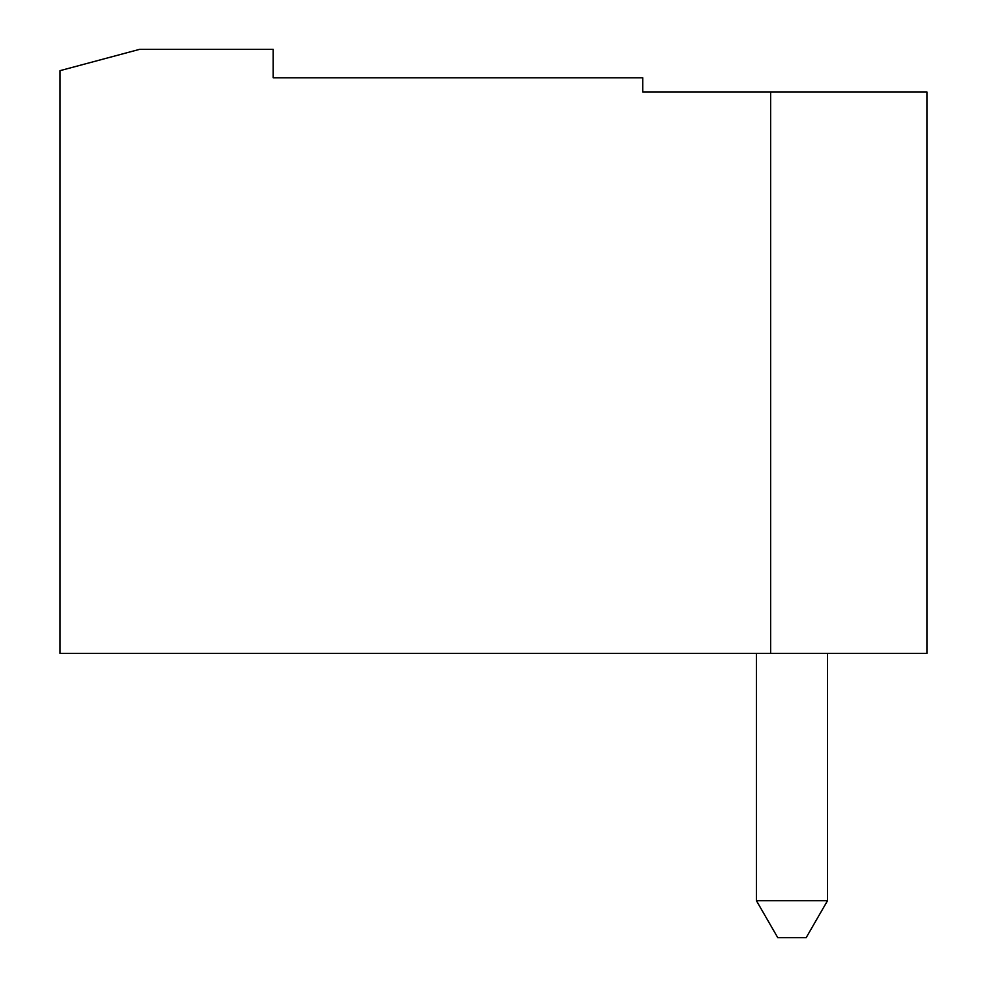 <?xml version="1.0" encoding="UTF-8"?>
<svg xmlns="http://www.w3.org/2000/svg" width="987" height="987" viewBox="0 0 987 987"><rect width="100%" height="100%" fill="white"/><g stroke="black" fill="none" stroke-linecap="round" stroke-linejoin="round"><path stroke-width="1.48" d="M926.99 653.394L60.01 653.394L60.01 70.669L139.574 49.35L273.202 49.35L273.202 77.776L642.734 77.776L642.734 91.988L926.99 91.988L926.99 653.394M756.437 900.724L777.756 937.65L806.182 937.65L827.501 900.724L756.437 900.724L756.437 653.394M770.65 91.988L770.65 653.394M827.501 653.394L827.501 900.724"/></g></svg>

